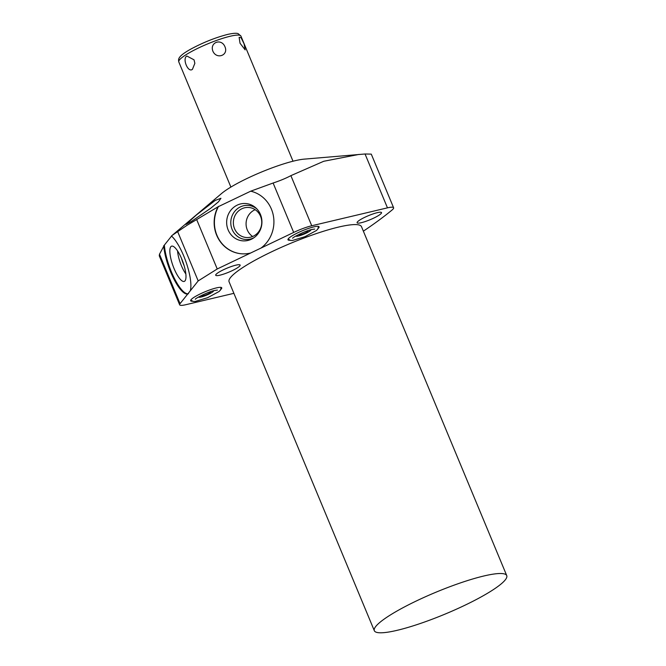 <?xml version="1.0" encoding="UTF-8"?>
<svg xmlns="http://www.w3.org/2000/svg" width="666" height="666" viewBox="0 0 666 666"><rect width="100%" height="100%" fill="white"/><g stroke="black" fill="none" stroke-linecap="round" stroke-linejoin="round"><path stroke-width="1" d="M359.016 154.412L323.726 161.28L290.884 175.649L311.738 225.757L387.462 207.85L365.043 153.988L304.146 159.141A50.375 8.325 157.4 0 0 229.037 188.212A50.375 8.325 157.4 0 0 221.578 193.506L171.453 236.005A31.727 8.999 70.2 0 1 186.222 262.529A31.727 8.999 70.2 0 1 190.26 290.859L180.053 303.654A19.222 3.18 157.4 0 0 179.654 304.812A19.222 3.18 157.4 0 0 185.789 304.712L233.891 293.331M196.711 219.663L217.233 268.972L250.649 253.005A31.727 29.87 95.4 0 1 241.067 253.746A31.727 29.87 95.4 0 1 218.057 206.793L187.046 225.299L172.211 235.339M191.35 221.495L185.931 224.425L196.495 214.902L215.201 200.433L220.945 198.285L218.481 201.806L210.573 208.35L191.35 221.495M179.654 304.812L159.266 255.819L159.482 254.237L164.369 245.096A31.727 8.999 -109.8 0 0 174.159 277.938A31.727 8.999 -109.8 0 0 188.495 293.698M171.945 235.589L164.369 245.096M218.057 206.793L250.716 191.184A31.727 29.87 95.4 0 1 273.385 215.834A31.727 29.87 95.4 0 1 261.039 248.043L250.649 253.005M261.039 248.043L293.681 232.434A19.222 3.18 157.4 0 1 311.738 225.757M363.37 231.169A322.078 53.238 157.4 0 0 392.041 210.031A19.222 3.18 157.4 0 0 393.598 207.742A19.222 3.18 157.4 0 0 387.462 207.85M217.233 268.972L198.185 280.91L190.26 290.859M506.734 575.591L361.496 226.673A71.712 11.855 157.4 0 0 316.258 233.624A71.712 11.855 157.4 0 0 245.03 266.117A71.712 11.855 -22.6 0 0 229.079 281.785L374.325 630.71A71.712 11.855 -22.6 0 1 390.276 615.034A71.712 11.855 157.4 0 1 461.496 582.55A71.712 11.855 157.4 0 1 506.734 575.591A71.712 11.855 157.4 0 1 490.784 591.266A71.712 11.855 -22.6 0 1 419.563 623.751A71.712 11.855 -22.6 0 1 374.325 630.71M378.579 215.484A13.228 2.189 157.4 0 0 381.526 212.596A13.228 2.189 157.4 0 0 373.176 213.878A13.228 2.189 157.4 0 0 360.04 219.872A13.228 2.189 157.4 0 0 357.101 222.76A13.228 2.189 157.4 0 0 365.443 221.478A13.228 2.189 157.4 0 0 378.579 215.484M237.188 267.973A13.228 2.189 157.4 0 0 240.135 265.085A13.228 2.189 157.4 0 0 231.785 266.367A13.228 2.189 157.4 0 0 218.648 272.352A13.228 2.189 157.4 0 0 215.709 275.249A13.228 2.189 157.4 0 0 224.051 273.967A13.228 2.189 157.4 0 0 237.188 267.973M192.399 301.248A16.841 2.781 -22.6 0 1 190.659 300.766A16.841 2.781 -22.6 0 1 194.405 297.086A16.841 2.781 -22.6 0 1 211.13 289.452A16.841 2.781 -22.6 0 1 221.753 287.82A16.841 2.781 -22.6 0 1 220.879 289.394M289.718 240.251A16.841 2.781 -22.6 0 1 287.978 239.76A16.841 2.781 -22.6 0 1 291.725 236.08A16.841 2.781 -22.6 0 1 308.45 228.446A16.841 2.781 -22.6 0 1 319.081 226.815A16.841 2.781 -22.6 0 1 318.198 228.396M290.884 175.649C285.914 178.288 279.986 180.744 273.11 183.017L250.716 191.184M365.043 153.988L371.278 154.129L393.598 207.742M321.378 157.659L321.903 157.651M218.556 206.368A31.727 29.87 -84.6 0 0 241.2 253.763M228.138 229.912A18.723 17.632 -84.6 0 0 253.33 238.153A18.723 17.632 -84.6 0 0 260.448 214.469A18.723 17.632 -84.6 0 0 256.144 208.183A18.723 17.632 -84.6 0 0 233.982 207.126A18.723 17.632 -84.6 0 0 228.138 229.912M177.656 231.601L198.185 280.91M187.795 293.947A31.727 8.999 70.2 0 1 173.568 278.405A31.727 8.999 70.2 0 1 163.703 245.721M174.084 268.598A18.723 5.311 -109.8 0 0 184.549 281.268A18.723 5.311 -109.8 0 0 181.751 258.982A18.723 5.311 -109.8 0 0 171.911 246.087A18.723 5.311 -109.8 0 0 174.084 268.598M177.581 250.932A17.083 4.845 70.2 0 0 181.402 265.667A17.083 4.845 -109.8 0 0 185.839 273.926M184.091 265.584A15.077 4.271 -109.8 0 1 183.625 264.502A15.077 4.271 70.2 0 1 181.535 258.483M256.918 208.958A17.083 16.084 95.4 0 0 237.063 209.016A17.083 16.084 95.4 0 0 232.143 229.47A17.083 16.084 -84.6 0 0 254.229 237.537M234.557 228.713A15.077 14.194 95.4 0 1 248.967 207.484A15.077 14.194 95.4 0 1 260.556 216.284A15.077 14.194 -84.6 0 1 246.145 237.504A15.077 14.194 -84.6 0 1 234.557 228.713M255.17 209.69A15.077 14.194 95.4 0 0 247.269 229.903A15.077 14.194 -84.6 0 0 252.655 236.497M198.61 297.044A8.075 1.332 -22.6 0 1 198.593 296.986L198.61 297.044A8.075 1.332 -22.6 0 0 201.182 297.003A8.075 1.332 157.4 0 0 209.407 293.881A8.075 1.332 157.4 0 0 213.52 290.834A8.075 1.332 157.4 0 0 213.486 290.784L213.52 290.834M209.757 291.974A4.804 0.791 157.4 0 1 210.498 292.091A4.804 0.791 157.4 0 1 208.05 293.906A4.804 0.791 157.4 0 1 203.155 295.762A4.804 0.791 -22.6 0 1 201.623 295.787A4.804 0.791 -22.6 0 1 202.064 295.171M295.929 236.039A8.075 1.332 -22.6 0 1 295.912 235.989L295.929 236.039A8.075 1.332 -22.6 0 0 298.501 235.997A8.075 1.332 157.4 0 0 306.726 232.884A8.075 1.332 157.4 0 0 310.839 229.837A8.075 1.332 157.4 0 0 310.806 229.787L310.839 229.837M307.076 230.969A4.804 0.791 157.4 0 1 307.817 231.094A4.804 0.791 157.4 0 1 305.378 232.909A4.804 0.791 157.4 0 1 300.483 234.757A4.804 0.791 -22.6 0 1 298.942 234.79A4.804 0.791 -22.6 0 1 299.384 234.174M244.081 43.864L241.067 37.687L239.127 37.321L240.035 43.257L245.163 49.875L244.081 43.864M186.888 56.044L194.039 59.832L194.855 63.328L192.432 69.347C187.895 73.069 182.059 58.25 186.888 56.044M224.983 46.82C221.478 37.945 209.424 42.366 212.904 51.24C216.675 59.757 228.713 55.345 224.983 46.82M273.11 183.017L293.681 232.434M180.053 303.654L159.482 254.237M230.195 36.247A33.65 5.561 -22.6 0 1 240.917 36.064L238.187 33.666C237.487 33.392 235.622 32.651 227.622 34.424C215.201 37.646 202.739 42.641 190.243 49.417C177.023 56.876 178.455 59.432 178.796 61.921A33.65 5.561 157.4 0 1 195.929 49.234A33.65 5.561 157.4 0 1 230.195 36.247M195.321 299.267C194.713 298.693 208.242 291.641 214.693 290.476L217.407 290.076M190.784 300.066L193.207 301.448L195.196 301.457L207.634 297.694L219.056 291.525L220.446 290.11L221.17 287.421M292.64 238.27C292.033 237.695 305.561 230.636 312.021 229.47L314.735 229.071M288.112 239.061L290.526 240.451L292.516 240.459L304.961 236.688L316.375 230.528L317.765 229.104L318.49 226.415M293.015 161.214L240.917 36.064M230.894 187.079L178.796 61.921"/></g></svg>
